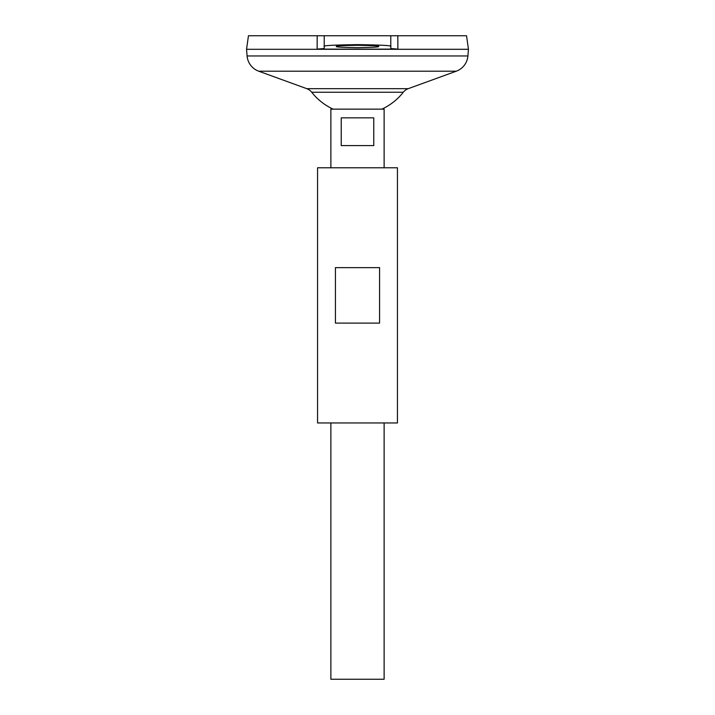 <?xml version="1.0" encoding="UTF-8"?>
<svg xmlns="http://www.w3.org/2000/svg" width="715" height="715" viewBox="0 0 715 715"><rect width="100%" height="100%" fill="white"/><g stroke="black" fill="none" stroke-linecap="round" stroke-linejoin="round"><path stroke-width="1.07" d="M378.584 46.475C379.781 47.029 372.747 47.413 357.5 47.646C342.253 47.413 335.219 47.029 336.416 46.475C335.219 45.921 342.253 45.528 357.5 45.304C372.747 45.528 379.781 45.921 378.584 46.475M373.766 117.85L373.766 145.592L341.234 145.592L341.234 117.85L373.766 117.85M330.875 422.958L330.875 679.25L384.125 679.25L384.125 422.958M384.125 167.775L384.125 109.145L330.875 109.145L330.875 167.775M390.783 35.75L317.183 35.75L324.217 35.75L324.217 48.54L317.12 49.12L317.183 35.75L248.454 35.75L246.55 49.29L247.095 55.967A17.75 17.75 0 0 0 258.723 71.196L306.789 88.678L408.211 88.678L456.277 71.196A17.75 17.75 0 0 0 467.905 55.967L468.45 49.308L246.55 49.308L468.45 49.29L466.546 35.75L397.817 35.75L397.88 49.12L390.783 48.54L390.783 35.75L397.817 35.75M306.789 88.678A11.091 11.091 0 0 1 311.713 92.244L403.287 92.244A11.091 11.091 0 0 1 408.211 88.678M317.12 49.12L397.88 49.12M324.217 46.475C322.322 45.599 333.422 44.982 357.5 44.625C381.578 44.982 392.678 45.599 390.783 46.475M335.424 323.108L335.424 267.633L379.576 267.633L379.576 323.108L335.424 323.108M317.558 422.958L397.442 422.958L397.442 167.775L317.558 167.775L317.558 422.958M247.095 55.967L467.905 55.967M258.723 71.196L456.277 71.196M311.713 92.244A58.264 58.264 0 0 0 333.154 109.145M381.846 109.145A58.264 58.264 0 0 0 403.287 92.244"/></g></svg>
